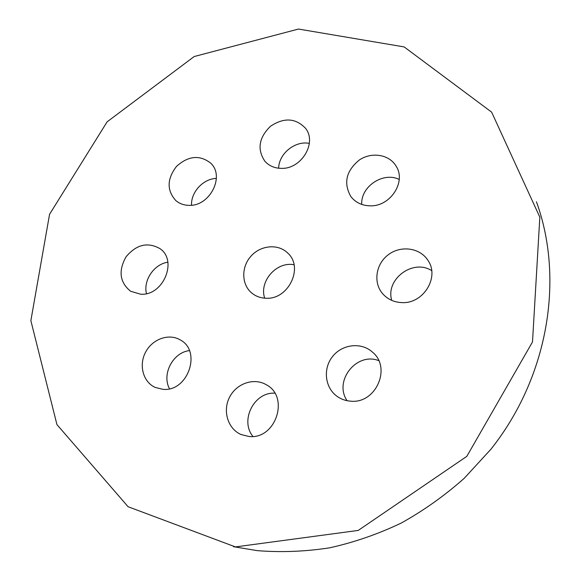 <?xml version="1.0" encoding="UTF-8"?>
<svg xmlns="http://www.w3.org/2000/svg" width="581" height="581" viewBox="0 0 581 581"><rect width="100%" height="100%" fill="white"/><g stroke="black" fill="none" stroke-linecap="round" stroke-linejoin="round"><path stroke-width="0.87" d="M235.428 546.917L128.103 506.741L56.945 424.609L30.866 320.661L49.559 214.302L107.115 121.836L194.192 56.531L298.489 29.05L404.158 46.923L491.628 112.14L539.836 217.171L532.501 341.94L466.819 456.346L358.237 530.424L235.428 546.917M370.112 205.827C390.265 206.72 406.504 181.897 396.148 166.195C389.27 154.379 371.615 151.583 359.247 160.051C346.109 170.923 343.306 183.073 350.822 196.509C355.492 202.508 361.919 205.616 370.112 205.827M401.624 302.585C423.338 304.233 440.064 276.926 427.776 260.114C419.714 247.666 400.745 245.211 388.333 254.703C375.769 263.985 372.98 282.686 382.712 293.783C387.614 299.266 393.918 302.2 401.624 302.585M350.677 401.173C375.725 404.013 391.747 367.94 372.639 352.275C361.484 341.897 342.216 344.083 332.535 356.56C322.637 368.87 324.932 388.202 337.59 396.707C341.512 399.35 345.869 400.839 350.677 401.173M281.524 168.367C301.517 169.086 317.255 142.665 305.526 128.292C295.642 117.958 283.935 117.297 270.412 126.324C258.828 137.726 256.991 149.368 264.885 161.242C269.126 165.934 274.668 168.308 281.524 168.367M189.065 205.347C209.886 206.437 225.21 176.116 210.605 163.072C199.704 154.677 188.353 155.773 176.544 166.355C166.907 178.941 166.667 190.357 175.84 200.605C179.514 203.699 183.923 205.275 189.065 205.347M265.713 298.22C288.408 300.086 304.146 267.304 287.639 252.975C278.016 243.475 260.448 245.204 250.789 256.381C240.955 267.405 241.5 285.046 252.169 293.361C256.054 296.39 260.571 298.009 265.713 298.22M248.879 436.469C275.677 439.926 289.934 396.881 266.33 384.767C254.02 377.374 236.482 383.402 229.56 397.208C222.421 410.898 227.81 428.843 241.093 434.537L248.879 436.469M140.609 294.204C163.261 296.136 178.106 260.332 159.782 248.53C147.523 241.776 136.252 244.565 125.983 256.904C118.197 270.942 119.737 282.395 130.609 291.255L140.609 294.204M162.789 389.306C187.953 392.233 202.159 350.844 180.074 339.82C168.722 333.145 152.345 339.093 145.577 352.173C138.612 365.144 143.064 381.993 155.171 387.411L162.789 389.306M536.445 201.781C564.442 278.778 548.413 376.953 490.843 449.316L464.306 478.214C444.712 495.637 423.622 510.619 401.028 523.169C377.832 534.193 354.047 542.407 329.674 547.818C305.236 551.587 281.117 552.531 257.325 550.643L233.511 546.699M399.227 179.427C383.104 171.497 360.59 186.603 361.731 204.425M431.661 270.615C412.909 258.552 385.261 279.294 391.739 300.392M378.71 360.627C356.538 351.795 333.421 381.063 347.111 400.701M309.346 143.391C295.083 140.471 278.844 153.653 278.648 168.229M216.379 178.418C203.263 178.716 190.858 192.108 191.541 205.216M294.015 264.754C276.585 261.218 258.915 281.342 264.675 298.162M274.798 393.199C254.231 391.783 239.655 420.39 252.924 436.447M167.851 262.22C154.147 264.094 143.122 280.231 146.448 293.63M189.384 350.619C172.956 352.427 161.518 374.222 169.492 388.747"/></g></svg>
